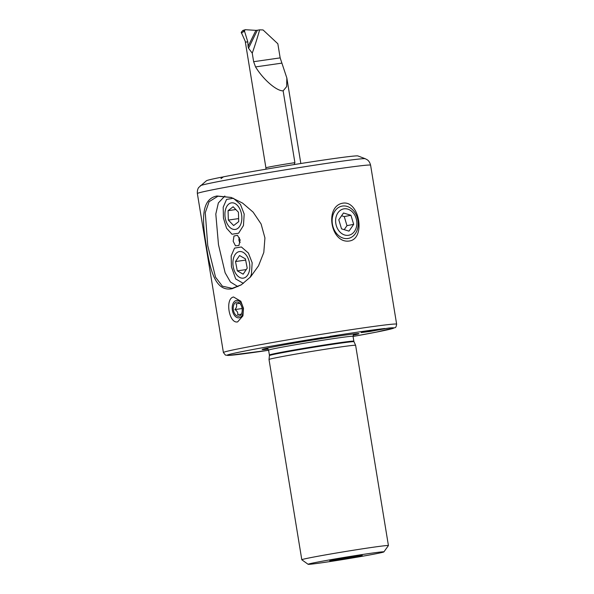 <?xml version="1.0" encoding="UTF-8"?>
<svg xmlns="http://www.w3.org/2000/svg" width="594" height="594" viewBox="0 0 594 594"><rect width="100%" height="100%" fill="white"/><g stroke="black" fill="none" stroke-linecap="round" stroke-linejoin="round"><path stroke-width="0.89" d="M216.959 195.998L231.207 197.446L242.627 203.126L253.126 212.132L261.1 223.983L264.931 237.942L263.803 252.45L258.531 265.8L250.564 276.908L241.216 284.882L232.195 288.691C215.874 292.025 210.402 271.8 206.46 246.547C202.146 221.31 200.594 199.035 216.959 195.998M231.422 197.52L217.946 196.213L209.103 201.7L205.264 212.674L207.737 245.589L215.548 277.205L222.386 286.174L232.18 288.357L241.476 284.712M364.048 331.898L361.152 332.588L370.285 331.415L388.216 328.155L364.048 331.898M312.956 339.241L310.061 339.931L319.193 338.758L337.132 335.499L312.956 339.241M233.561 297C224.807 298.44 229.002 323.938 237.637 321.889L242.939 315.852L243.481 308.316L240.852 301.255L233.561 297M349.339 241.008C330.435 243.852 324.317 205.71 343.132 203.126C359.637 200.713 365.83 238.855 349.339 241.008M358.769 556.236A16.454 0.408 -9.3 0 1 340.533 559.355A16.454 0.408 -9.3 0 1 329.759 560.721A16.454 0.408 -9.3 0 1 333.234 559.912A16.454 0.408 -9.3 0 1 351.091 556.853A16.454 0.408 -9.3 0 1 362.236 555.405A16.454 0.408 -9.3 0 1 358.769 556.236M316.216 562.355A38.402 0.943 -9.3 0 1 358.761 555.086A38.402 0.943 -9.3 0 1 383.887 551.893A38.402 0.943 -9.3 0 1 375.787 553.794A38.402 0.943 -9.3 0 1 334.118 560.929A38.402 0.943 -9.3 0 1 308.123 564.3A38.402 0.943 -9.3 0 1 316.216 562.355M308.123 564.3L301.819 559.778A43.882 1.077 -9.3 0 1 301.804 559.756A43.882 1.077 -9.3 0 1 311.07 557.558A43.882 1.077 -9.3 0 1 359.199 549.324A43.882 1.077 -9.3 0 1 388.424 545.567A43.882 1.077 -9.3 0 1 388.409 545.596L383.887 551.893M355.628 345.322L354.002 341.721A42.865 1.054 -9.3 0 0 325.326 345.418A42.865 1.054 -9.3 0 0 278.46 353.437A42.865 1.054 -9.3 0 0 269.409 355.576L269.015 359.504A43.882 1.077 -9.3 0 1 269.015 359.504A43.882 1.077 -9.3 0 1 278.282 357.313A43.882 1.077 -9.3 0 1 326.269 349.101A43.882 1.077 -9.3 0 1 355.628 345.322A43.882 1.077 -9.3 0 1 355.628 345.329L388.424 545.567M268.139 349.131A49.042 1.21 -9.3 0 1 262.867 349.19A49.042 1.21 -9.3 0 1 272.512 347.067A49.042 1.21 -9.3 0 1 322.2 338.506A49.042 1.21 -9.3 0 1 358.16 333.59A49.042 1.21 -9.3 0 1 353.148 335.209M321.933 337.644A84.482 2.079 -9.3 0 0 245.018 351.017A84.482 2.079 -9.3 0 0 268.614 350.282L228.363 355.435L225.393 355.078L223.403 352.532L197.364 193.54C197.045 188.87 199.057 187.14 198.745 187.459L206.46 180.739A76.797 1.893 -9.3 0 1 221.792 177.146L223.314 176.923M221.792 177.146L220.998 178.601L223.463 176.819A76.797 1.893 -9.3 0 1 305.947 162.711A76.797 1.893 -9.3 0 1 357.9 155.94L365.295 158.732A83.657 2.057 -9.3 0 0 308.004 166.216A83.657 2.057 -9.3 0 0 217.939 181.653A83.657 2.057 -9.3 0 0 200.334 185.744M243.384 283.405L235.714 278.957L231.43 266.825L231.163 255.932L234.541 248.114L241.364 246.97L248.418 253.066L252.16 262.763L251.433 274.242L250.208 277.287M244.186 214.055L243.458 225.534L238.602 233.219L231.994 234.236L226.544 228.178L223.455 218.117L223.188 207.224L226.566 199.406L233.39 198.27L240.436 204.358L244.186 214.055M240.176 242.523A2.74 1.7 81.8 0 1 238.974 240.355A2.74 1.7 81.8 0 1 239.493 237.771M240.147 239.924L238.914 245.485L235.491 245.827L233.182 241.283L233.977 236.026L237.452 235.291L240.147 239.924M237.919 286.62L230.45 282.039L225.133 272.787L218.481 244.698L215.808 214.048L218.362 202.925L224.866 196.027M243.896 278.007A13.417 8.331 -98.2 0 0 249.435 262.652A13.417 8.331 -98.2 0 0 238.825 251.708A13.417 8.331 -98.2 0 0 233.286 267.055A13.417 8.331 -98.2 0 0 243.896 278.007M247.215 268.161L245.419 258.85L239.568 255.539L235.506 261.546L237.303 270.864L243.154 274.168L247.215 268.161M246.258 269.572L237.303 270.864M245.656 260.09L235.506 261.546M240.525 210.595A13.417 8.331 -98.2 0 0 228.831 204.024A13.417 8.331 -98.2 0 0 226.247 221.696A13.417 8.331 -98.2 0 0 237.942 228.267A13.417 8.331 -98.2 0 0 240.525 210.595M233.123 206.749L228.066 210.677L228.334 220.077L233.65 225.549L238.706 221.614L238.439 212.214L233.123 206.749M238.617 218.599L228.334 220.077M235.855 209.556L228.066 210.677M335.729 218.844A13.417 10.506 78.9 0 0 344.631 234.986A13.417 10.506 78.9 0 0 356.742 225.282A13.417 10.506 78.9 0 0 347.839 209.14A13.417 10.506 78.9 0 0 335.729 218.844M332.276 218.325A16.454 12.89 78.9 0 0 348.329 238.424A16.454 12.89 78.9 0 0 358.056 226.225A16.454 12.89 78.9 0 0 342.003 206.125A16.454 12.89 78.9 0 0 332.276 218.325M341.535 228.853L348.975 231.133L353.682 224.346L350.943 215.273L343.495 212.994L338.795 219.787L341.535 228.853M341.58 215.771L344.245 216.587L350.943 215.273M344.245 216.587L346.985 225.653L353.682 224.346M344.201 229.67L346.985 225.653M243.117 308.316A8.776 5.45 -98.2 0 0 236.449 300.453A8.776 5.45 -98.2 0 0 232.336 309.957A8.776 5.45 -98.2 0 0 239.003 317.82A8.776 5.45 -98.2 0 0 243.117 308.316M239.946 303.259L236.056 303.853C237.125 305.546 236.746 307.454 234.905 309.578C237.273 311.07 238.187 312.786 237.652 314.709L241.535 314.115M233.345 309.808A7.128 4.433 -98.2 0 0 240.637 315.124A7.128 4.433 -98.2 0 0 242.107 308.472A7.128 4.433 -98.2 0 0 238.825 302.576A7.128 4.433 -98.2 0 0 233.345 309.808M242.114 308.538L234.905 309.578M239.761 303.319L236.056 303.853M283.138 90.845C276.552 91.082 263.231 79.529 255.546 66.914L253.638 61.694L252.242 53.148A329.93 258.435 78.9 0 0 259.63 29.834L263.06 29.952L277.844 43.763L280.16 57.878L286.843 78.014L286.657 86.598L283.138 90.845L294.899 162.659L294.164 164.568M245.315 42.055L247.817 41.944L248.069 46.399L255.925 30.361L245.307 29.7L242.842 30.465L241.231 32.336L245.211 41.216L265.904 167.812A19.201 0.475 -9.3 0 1 275.638 165.8A19.201 0.475 -9.3 0 1 294.899 162.659M252.242 53.148L248.522 48.248L248.069 46.399M247.817 41.944L244.542 31.23L243.785 31.727C241.372 32.573 240.748 33.056 241.899 33.16M248.522 48.248L257.343 30.249L259.63 29.834M257.343 30.249L255.925 30.361M244.542 31.23L244.513 30.673L242.842 30.465M244.513 30.673L245.188 29.722M232.195 288.691L233.071 288.201M269.409 355.576L269.386 355.012A42.79 1.054 -9.3 0 1 278.423 352.866A42.79 1.054 -9.3 0 1 325.349 344.839A42.79 1.054 -9.3 0 1 353.838 341.179L353.044 336.308C353.579 334.385 353.95 333.635 354.143 334.08L354.143 334.08M269.386 355.012L268.592 350.133A42.79 1.054 -9.3 0 1 277.628 347.995A42.79 1.054 -9.3 0 1 324.547 339.968A42.79 1.054 -9.3 0 1 353.044 336.308M267.151 348.448A45.285 1.114 -9.3 0 1 265.845 348.448M388.127 328.133A84.482 2.079 -9.3 0 1 376.084 332.172A84.482 2.079 -9.3 0 1 353.066 336.449L376.18 332.157L394.936 327.68C395.678 327.806 396.243 326.641 396.636 324.168L370.597 165.169C369.416 160.64 366.958 159.645 367.352 159.845L365.295 158.732M223.403 352.532A87.771 2.161 -9.3 0 1 241.936 348.136A87.771 2.161 -9.3 0 1 338.186 331.667A87.771 2.161 -9.3 0 1 396.636 324.168M330.034 336.36A84.482 2.079 -9.3 0 1 384.734 328.497M197.364 193.54A87.771 2.161 -9.3 0 1 215.897 189.144A87.771 2.161 -9.3 0 1 312.147 172.676A87.771 2.161 -9.3 0 1 370.597 165.169M355.101 333.828A45.285 1.114 -9.3 0 1 353.868 334.244M281.816 63.135L255.546 66.914M253.638 61.694L280.16 57.878M243.785 31.727L243.577 30.443M268.592 350.133C267.463 348.485 266.884 347.898 266.832 348.374M354.002 341.721L353.838 341.179M301.804 559.756L269.015 359.511M347.23 238.639L348.329 238.424M300.839 163.506L286.843 78.014M265.949 169.201L265.904 167.812"/></g></svg>
